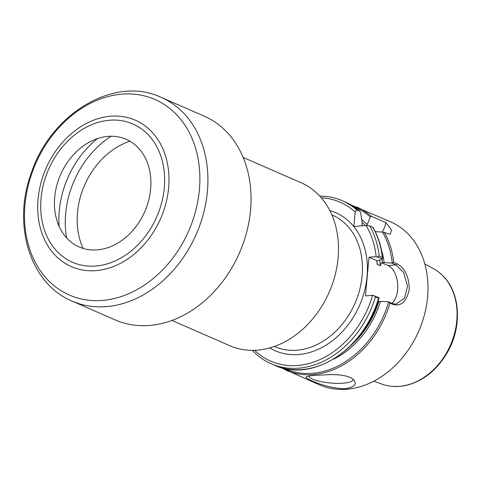 <?xml version="1.0" encoding="UTF-8"?>
<svg xmlns="http://www.w3.org/2000/svg" width="481" height="481" viewBox="0 0 481 481"><rect width="100%" height="100%" fill="white"/><g stroke="black" fill="none" stroke-linecap="round" stroke-linejoin="round"><path stroke-width="0.72" d="M361.904 225.854L362.139 222.426L360.648 212.728L359.872 211.267L356.71 209.89L355.188 212.037L353.848 226.521L366.089 225.505L369.642 225.872L372.805 227.254L372.775 227.711M355.188 212.037A86.718 67.899 -66.4 0 0 321.26 197.787M254.659 350.306A86.718 67.899 -66.4 0 0 372.601 295.316L378.824 297.631L378.589 298.148L375.427 296.765L373.911 295.484M377.495 256.812L379.208 256.024L382.611 257.606L382.407 258.958L376.184 256.644L369.017 257.239L365.428 295.911L372.601 295.316M376.184 256.644A86.718 67.899 -66.4 0 0 366.089 225.505M379.208 256.024A88.943 69.643 -66.4 0 0 369.642 225.872M356.71 209.89A88.943 69.643 -66.4 0 0 342.34 200.739A88.943 69.643 -66.4 0 0 319.763 196.104M360.077 211.406L359.872 211.267A88.943 69.643 -66.4 0 0 345.508 202.122L360.119 211.442M391.805 263.059L393.789 262.392L396.951 263.774C404.852 268.013 408.97 276.521 409.301 289.291C406.649 301.485 401.274 306.559 393.169 304.515L390.007 303.138L388.215 301.731L392.394 303.553L396.001 304.148L404.539 298.118L407.551 286.231L403.649 272.523L395.977 264.887L391.805 263.059L384.121 262.572L381.535 262.704L380.363 265.728L377.236 264.334L376.779 260.63L379.046 260.359L382.407 258.958M375.276 231.632L384.223 232.239L387.385 233.622L390.259 234.235L391.576 230.02L385.792 222.589L371.29 216.258L370.31 216.949L367.207 224.639A81.085 63.486 -66.4 0 0 361.718 219.619M384.121 262.572A81.085 63.486 -66.4 0 0 381.337 249.453M280.164 367.316L319.318 384.794A88.943 69.643 -66.4 0 0 346.939 389.219A88.943 69.643 -66.4 0 0 424.531 314.43A88.943 69.643 -66.4 0 0 390.506 221.771L351.076 204.936M345.707 388.66C327.32 389.171 302.699 377.519 306.331 376.821C307.149 376.238 310.107 375.745 315.217 375.348L329.407 374.651C341.666 374.368 349.843 376.154 353.938 380.008C357.064 384.253 354.323 387.139 345.707 388.66M252.405 350.348A88.943 69.643 -66.4 0 0 271.146 363.762A88.943 69.643 -66.4 0 0 375.427 296.765M378.932 297.871L378.589 298.148A88.943 69.643 -66.4 0 1 274.314 365.145C312.079 383.411 365.674 348.743 379.022 298.034M377.946 301.377L388.215 301.731M333.387 359.253A81.085 63.486 -66.4 0 0 380.531 301.244M367.207 224.639L367.117 225.613M352.928 379.064A22.234 5.381 5.3 0 1 353.012 379.683A22.234 5.381 5.3 0 1 331.391 383.074A22.234 5.381 5.3 0 1 308.778 376.076M391.738 303.27A20.01 11.466 85.3 0 0 397.619 283.405A20.01 11.466 85.3 0 0 388.029 265.542L381.535 262.704M376.779 260.63L369.017 257.239M382.1 231.914A20.01 11.466 85.3 0 0 385.792 222.589M171.976 320.454L229.828 345.713A88.943 69.643 -66.4 0 0 257.449 350.138A88.943 69.643 -66.4 0 0 335.041 275.348A88.943 69.643 -66.4 0 0 301.016 182.69L243.17 157.431M373.671 381.265L382.629 384.343A63.318 49.579 -66.4 0 0 393.849 386.465A63.318 49.579 -66.4 0 0 399.38 386.357A63.318 49.579 -66.4 0 0 451.785 341.871A63.318 49.579 -66.4 0 0 442.388 275.306A63.318 49.579 -66.4 0 0 433.207 268.518L424.861 264.045M59.127 226.401A85.612 67.033 113.6 0 1 97.481 138.576M111.039 136.249A85.612 67.033 -66.4 0 0 66.637 237.927M125.848 139.171A58.73 45.984 -66.4 0 0 88.185 142.785A58.73 45.984 -66.4 0 0 55.898 216.721A58.73 45.984 -66.4 0 0 79.485 247.084A58.73 45.984 -66.4 0 0 144.985 211.117A58.73 45.984 -66.4 0 0 125.848 139.171M160.456 97.048A111.183 87.055 113.6 0 1 161.069 97.312L204.203 116.149A111.183 87.055 113.6 0 1 239.484 252.874A111.183 87.055 113.6 0 1 115.212 319.925L72.078 301.088A111.183 87.055 113.6 0 0 196.35 234.037A111.183 87.055 113.6 0 0 161.069 97.312L160.42 97.036C113.324 75.331 49.621 114.797 30.856 174.326C12.326 225.553 30.291 283.946 72.078 301.088M83.129 248.406A71.158 55.712 113.6 0 1 129.936 141.228M269.775 347.901A75.379 59.025 -66.4 0 0 298.719 354.527A75.379 59.025 -66.4 0 0 365.392 287.307A75.379 59.025 -66.4 0 0 329.774 210.51M382.371 257.407A88.943 69.643 -66.4 0 0 372.805 227.254M377.32 264.4A77.381 60.588 -66.4 0 0 376.876 260.594M380.363 265.728A77.381 60.588 -66.4 0 0 379.635 260.113M382.497 262.71A79.161 61.983 -66.4 0 0 381.95 259.151M392.243 262.77A88.053 68.945 -66.4 0 0 382.431 231.932M370.31 216.949A88.053 68.945 -66.4 0 0 354.305 206.956M393.789 262.392A88.943 69.643 -66.4 0 0 384.223 232.239M371.29 216.258A88.943 69.643 -66.4 0 0 356.92 207.107M285.732 370.13A88.943 69.643 -66.4 0 0 313.353 374.549A88.943 69.643 -66.4 0 0 390.007 303.138M362.71 225.787A77.381 60.588 -66.4 0 0 361.898 225.006M352.14 344.402A79.161 61.983 -66.4 0 0 378.908 301.377M365.5 225.553A79.161 61.983 -66.4 0 0 362.139 222.414M283.844 368.308A88.053 68.945 -66.4 0 0 388.594 302.092M274.326 346.464L274.705 346.633A71.825 56.235 -66.4 0 0 297.011 350.204A71.825 56.235 -66.4 0 0 359.662 289.809A71.825 56.235 -66.4 0 0 332.191 214.989L331.812 214.821M388.029 265.542L395.977 264.887L396.951 263.774M392.394 303.553L393.169 304.515M393.981 386.471A63.221 49.501 -66.4 0 0 394.119 386.477A63.221 49.501 -66.4 0 0 399.639 386.369A63.221 49.501 -66.4 0 0 451.966 341.949A63.221 49.501 -66.4 0 0 442.58 275.499A63.221 49.501 -66.4 0 0 442.484 275.403M154.305 99.212A106.734 83.574 113.6 0 1 157.726 274.633A106.734 83.574 113.6 0 1 24.507 218.001A106.734 83.574 113.6 0 1 154.305 99.212M132.443 123.809A75.445 59.073 113.6 0 1 134.86 247.799A75.445 59.073 113.6 0 1 40.699 207.774A75.445 59.073 113.6 0 1 132.443 123.809M134.878 120.022A79.888 62.554 113.6 0 1 137.434 251.322A79.888 62.554 113.6 0 1 37.722 208.934A79.888 62.554 113.6 0 1 134.878 120.022M342.34 200.739L345.508 202.122M382.72 258.002C381.421 246.615 378.174 236.387 372.991 227.315M271.146 363.762L274.314 365.145M442.388 275.306L442.58 275.499C460.064 292.057 462.337 325.324 448.286 350.829C436.327 371.957 420.166 383.802 399.795 386.369L393.849 386.465"/></g></svg>
